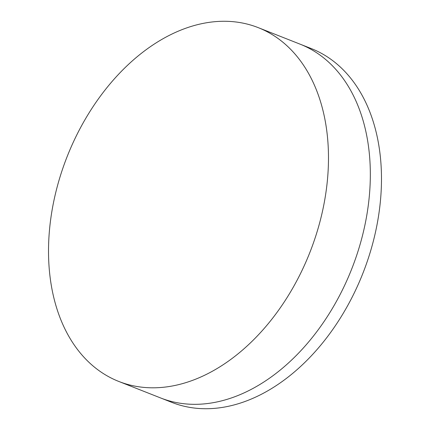 <?xml version="1.0" encoding="UTF-8"?>
<svg xmlns="http://www.w3.org/2000/svg" width="430" height="430" viewBox="0 0 430 430"><rect width="100%" height="100%" fill="white"/><g stroke="black" fill="none" stroke-linecap="round" stroke-linejoin="round"><path stroke-width="0.64" d="M258.312 27.67L300.156 44.188A190.146 130.467 111.5 0 1 361.797 238.247A190.146 130.467 111.5 0 1 160.541 397.927L171.688 402.329A190.146 130.467 111.5 0 0 372.944 242.649A190.146 130.467 111.5 0 0 311.309 48.59L300.156 44.188A190.146 130.467 111.5 0 1 361.797 238.247A190.146 130.467 111.5 0 1 160.541 397.927L118.691 381.41A190.146 130.467 111.5 0 1 57.056 187.351A190.146 130.467 111.5 0 1 258.312 27.67A190.146 130.467 111.5 0 1 319.947 221.729A190.146 130.467 111.5 0 1 118.691 381.41"/></g></svg>
